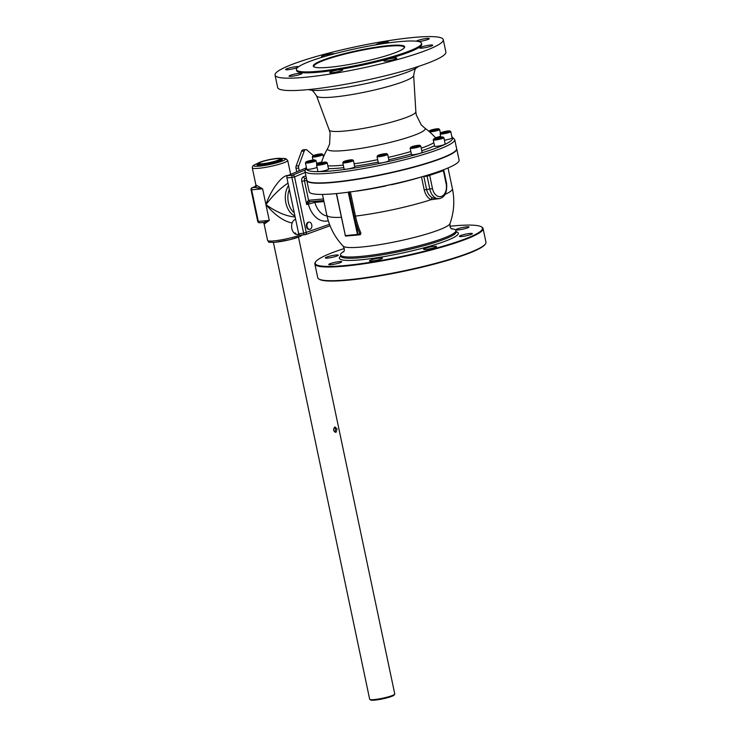 <?xml version="1.0" encoding="UTF-8"?>
<svg xmlns="http://www.w3.org/2000/svg" width="737" height="737" viewBox="0 0 737 737"><rect width="100%" height="100%" fill="white"/><g stroke="black" fill="none" stroke-linecap="round" stroke-linejoin="round"><path stroke-width="1.11" d="M375.621 44.865A6.633 0.857 168.1 0 1 382.273 42.682A6.633 0.857 168.1 0 1 388.583 42.221A6.633 0.857 168.1 0 1 387.238 43.059M416.368 41.198A6.633 0.857 168.1 0 1 423.195 39.043A6.633 0.857 168.1 0 1 429.275 38.637A6.633 0.857 168.1 0 1 425.608 40.213A6.633 0.857 168.1 0 1 418.607 41.539M419.722 47.997A6.633 0.857 168.1 0 1 419.712 47.969A6.633 0.857 168.1 0 1 426.023 45.758A6.633 0.857 168.1 0 1 432.693 45.233A6.633 0.857 168.1 0 1 426.493 47.417A6.633 0.857 168.1 0 1 419.722 47.997M385.479 59.946A6.633 0.857 168.1 0 1 392.563 58.232A6.633 0.857 168.1 0 1 396.838 58.149A6.633 0.857 168.1 0 1 390.527 60.351A6.633 0.857 168.1 0 1 383.857 60.885A6.633 0.857 168.1 0 1 385.479 59.946M335.814 70.393A6.633 0.857 168.1 0 1 342.714 69.812A6.633 0.857 168.1 0 1 336.404 72.023A6.633 0.857 168.1 0 1 329.734 72.548A6.633 0.857 168.1 0 1 335.814 70.393M299.83 73.221A6.633 0.857 168.1 0 1 302.032 73.405A6.633 0.857 168.1 0 1 295.712 75.607A6.633 0.857 168.1 0 1 289.042 76.141A6.633 0.857 168.1 0 1 292.782 74.548A6.633 0.857 168.1 0 1 299.83 73.221M297.564 67.528A6.633 0.857 168.1 0 1 290.36 69.379A6.633 0.857 168.1 0 1 285.624 69.545A6.633 0.857 168.1 0 1 291.659 67.399A6.633 0.857 168.1 0 1 298.568 66.735M323.561 56.813A6.633 0.857 168.1 0 1 321.479 56.629A6.633 0.857 168.1 0 1 327.292 54.529A6.633 0.857 168.1 0 1 334.358 53.783M456.599 148.524A76.611 9.903 168.1 0 1 456.737 148.902L459.096 160.095A76.611 9.903 168.1 0 1 386.179 185.586A76.611 9.903 168.1 0 1 309.172 191.684L306.813 180.491A76.611 9.903 168.1 0 1 306.785 180.095M306.371 167.354L304.897 171.113L306.813 180.187A76.547 9.894 -11.9 0 0 356.192 179.192A76.547 9.894 -11.9 0 0 437.935 159.45A76.547 9.894 -11.9 0 0 456.618 148.616L454.701 139.551L451.836 136.704M456.737 148.902A76.611 9.903 168.1 0 1 438.036 159.736A76.611 9.903 168.1 0 1 356.238 179.496A76.611 9.903 168.1 0 1 306.813 180.491M314.266 66.984A46.155 5.97 168.1 0 1 313.925 66.551A46.155 5.97 168.1 0 1 325.164 59.909A46.155 5.97 168.1 0 1 374.866 47.933A46.155 5.97 168.1 0 1 404.245 47.518A46.155 5.97 168.1 0 1 404.116 48.052M324.676 59.476A46.68 6.034 -11.9 0 0 313.925 66.818A46.68 6.034 -11.9 0 0 360.209 62.359A46.68 6.034 -11.9 0 0 404.355 47.767A46.68 6.034 -11.9 0 0 377.547 46.965A46.68 6.034 -11.9 0 0 324.676 59.476M405.921 52.309A63.944 8.264 -11.9 0 0 421.527 43.262A63.944 8.264 -11.9 0 0 357.261 48.366A63.944 8.264 -11.9 0 0 296.394 69.637A63.944 8.264 -11.9 0 0 337.647 68.808A63.944 8.264 -11.9 0 0 405.921 52.309M468.962 226.978A6.633 0.857 168.1 0 1 468.972 227.005A6.633 0.857 168.1 0 1 462.772 229.189A6.633 0.857 168.1 0 1 456 229.778A6.633 0.857 168.1 0 1 455.991 229.741A6.633 0.857 168.1 0 1 462.191 227.567A6.633 0.857 168.1 0 1 468.962 226.978M470.768 234.541A6.633 0.857 168.1 0 1 463.684 236.255A6.633 0.857 168.1 0 1 459.409 236.337A6.633 0.857 168.1 0 1 461.021 235.407A6.633 0.857 168.1 0 1 468.115 233.693A6.633 0.857 168.1 0 1 472.389 233.601A6.633 0.857 168.1 0 1 470.768 234.541M430.454 248.673A6.633 0.857 168.1 0 1 423.554 249.253A6.633 0.857 168.1 0 1 429.634 247.098A6.633 0.857 168.1 0 1 436.534 246.517A6.633 0.857 168.1 0 1 430.454 248.673M371.632 261.101A6.633 0.857 168.1 0 1 369.43 260.926A6.633 0.857 168.1 0 1 373.171 259.332A6.633 0.857 168.1 0 1 380.218 258.005A6.633 0.857 168.1 0 1 382.411 258.19A6.633 0.857 168.1 0 1 378.68 259.774A6.633 0.857 168.1 0 1 371.632 261.101M328.748 264.537A6.633 0.857 168.1 0 1 328.739 264.509A6.633 0.857 168.1 0 1 334.939 262.326A6.633 0.857 168.1 0 1 341.719 261.746A6.633 0.857 168.1 0 1 341.728 261.773A6.633 0.857 168.1 0 1 335.528 263.957A6.633 0.857 168.1 0 1 328.748 264.537M326.942 256.973A6.633 0.857 168.1 0 1 334.027 255.269A6.633 0.857 168.1 0 1 338.311 255.177A6.633 0.857 168.1 0 1 336.689 256.117A6.633 0.857 168.1 0 1 329.605 257.83A6.633 0.857 168.1 0 1 325.321 257.913A6.633 0.857 168.1 0 1 326.942 256.973M313.124 156.124A4.708 0.608 168.1 0 1 312.912 155.903A4.708 0.608 168.1 0 1 317.361 154.429A4.708 0.608 168.1 0 1 322.041 153.987A4.708 0.608 168.1 0 1 318.596 155.396A4.708 0.608 168.1 0 1 313.124 156.124M312.912 155.903L312.35 156.741A5.426 0.7 -11.9 0 0 312.322 156.843A5.426 0.7 -11.9 0 0 312.599 156.999A5.426 0.7 -11.9 0 0 318.568 156.235A5.426 0.7 -11.9 0 0 322.953 154.604A5.426 0.7 -11.9 0 0 322.889 154.53L322.041 153.987M321.599 162.122A5.426 0.7 168.1 0 1 316.588 163.181M317.057 167.317A5.426 0.7 168.1 0 1 308.563 169.363A5.426 0.7 168.1 0 1 306.758 169.215L305.431 162.895A5.426 0.7 -11.9 0 0 307.228 163.043A5.426 0.7 -11.9 0 0 312.995 161.956A5.426 0.7 -11.9 0 0 316.053 160.657A5.426 0.7 -11.9 0 0 315.989 160.574L315.141 160.03A4.708 0.608 168.1 0 1 312.81 161.154A4.708 0.608 168.1 0 1 307.55 162.168A4.708 0.608 168.1 0 1 306.012 161.956A4.708 0.608 168.1 0 1 310.47 160.482A4.708 0.608 168.1 0 1 315.141 160.03M327.21 162.813L328.536 169.132A5.426 0.7 168.1 0 1 322.18 171.177A5.426 0.7 168.1 0 1 317.914 171.371L316.578 165.051A5.426 0.7 -11.9 0 0 320.844 164.858A5.426 0.7 -11.9 0 0 327.21 162.813A5.426 0.7 -11.9 0 0 327.145 162.73L326.298 162.195A4.708 0.608 168.1 0 1 320.835 164.029A4.708 0.608 168.1 0 1 317.168 164.111A4.708 0.608 168.1 0 1 321.618 162.637A4.708 0.608 168.1 0 1 326.298 162.195M353.419 160.5L354.746 166.82A5.426 0.7 168.1 0 1 351.134 168.276A5.426 0.7 168.1 0 1 344.124 169.068L342.797 162.739A5.426 0.7 -11.9 0 0 349.799 161.947A5.426 0.7 -11.9 0 0 353.419 160.5A5.426 0.7 -11.9 0 0 353.355 160.426L352.507 159.883A4.708 0.608 168.1 0 1 349.43 161.2A4.708 0.608 168.1 0 1 343.378 161.808A4.708 0.608 168.1 0 1 347.827 160.325A4.708 0.608 168.1 0 1 352.507 159.883M387.662 154.346L388.998 160.666A5.426 0.7 168.1 0 1 387.671 161.431A5.426 0.7 168.1 0 1 381.877 162.831A5.426 0.7 168.1 0 1 378.376 162.905L377.04 156.585A5.426 0.7 -11.9 0 0 380.541 156.511A5.426 0.7 -11.9 0 0 386.345 155.111A5.426 0.7 -11.9 0 0 387.662 154.346A5.426 0.7 -11.9 0 0 387.598 154.263L386.75 153.72A4.708 0.608 168.1 0 1 385.663 154.457A4.708 0.608 168.1 0 1 380.356 155.71A4.708 0.608 168.1 0 1 377.62 155.645A4.708 0.608 168.1 0 1 382.079 154.162A4.708 0.608 168.1 0 1 386.75 153.72M420.772 145.981L422.108 152.301A5.426 0.7 168.1 0 1 422.006 152.485A5.426 0.7 168.1 0 1 416.341 154.236A5.426 0.7 168.1 0 1 411.486 154.54L410.15 148.22A5.426 0.7 -11.9 0 0 415.005 147.907A5.426 0.7 -11.9 0 0 420.67 146.166A5.426 0.7 -11.9 0 0 420.772 145.981A5.426 0.7 -11.9 0 0 420.707 145.898L419.86 145.364A4.708 0.608 168.1 0 1 419.832 145.585A4.708 0.608 168.1 0 1 414.618 147.16A4.708 0.608 168.1 0 1 410.73 147.28A4.708 0.608 168.1 0 1 415.189 145.806A4.708 0.608 168.1 0 1 419.86 145.364M443.867 137.662L445.203 143.982A5.426 0.7 168.1 0 1 440.035 145.788A5.426 0.7 168.1 0 1 434.581 146.221L433.245 139.901A5.426 0.7 -11.9 0 0 438.699 139.468A5.426 0.7 -11.9 0 0 443.867 137.662A5.426 0.7 -11.9 0 0 443.803 137.579L442.955 137.045A4.708 0.608 168.1 0 1 438.533 138.676A4.708 0.608 168.1 0 1 433.826 138.961A4.708 0.608 168.1 0 1 437.898 137.57A4.708 0.608 168.1 0 1 442.771 136.981A4.708 0.608 168.1 0 1 442.955 137.045M440.726 132.918A4.708 0.608 168.1 0 1 443.628 131.803A4.708 0.608 168.1 0 1 448.354 130.937A4.708 0.608 168.1 0 1 449.856 130.993A4.708 0.608 168.1 0 1 445.434 132.623A4.708 0.608 168.1 0 1 440.726 132.918L440.173 133.756A5.426 0.7 -11.9 0 0 440.146 133.848A5.426 0.7 -11.9 0 0 445.599 133.425A5.426 0.7 -11.9 0 0 450.768 131.61L452.103 137.939A5.426 0.7 168.1 0 1 444.402 140.187M440.615 136.115A5.426 0.7 168.1 0 1 435.429 137.653M323.423 198.962L308.812 200.243A1.916 1.29 85 0 0 310.222 201.708A1.916 1.29 85 0 0 310.443 201.662M422.292 51.82A85.962 11.11 -11.9 0 0 443.269 39.66A85.962 11.11 -11.9 0 0 356.865 46.514A85.962 11.11 -11.9 0 0 275.048 75.11A85.962 11.11 -11.9 0 0 330.508 73.995A85.962 11.11 -11.9 0 0 422.292 51.82M296.394 69.637L296.596 70.568A63.944 8.264 -11.9 0 0 337.841 69.739A63.944 8.264 -11.9 0 0 406.124 53.248A63.944 8.264 -11.9 0 0 421.73 44.202L421.527 43.262M275.048 75.11L277.656 87.491A85.962 11.11 -11.9 0 0 333.115 86.376A85.962 11.11 -11.9 0 0 424.899 64.202A85.962 11.11 -11.9 0 0 445.876 52.041L443.269 39.66M299.701 235.121A18.093 2.34 168.1 0 1 273.584 240.925A18.093 2.34 168.1 0 1 267.586 240.437L264.012 223.468A18.093 2.34 -11.9 0 0 264.5 223.864L269.272 220.437L263.385 222.574A1.806 1.76 109.5 0 0 263.376 222.565A1.806 1.76 109.5 0 0 263.045 222.482M288.001 175.48C282.151 174.862 270.783 189.888 265.937 204.637C275.15 215.324 283.883 221.432 292.147 222.989M298.485 237.13L394.756 693.959A12.815 1.658 168.1 0 1 394.691 694.199A12.815 1.658 168.1 0 1 391.623 695.774A12.815 1.658 168.1 0 1 373.917 699.597A12.815 1.658 168.1 0 1 369.817 699.441A12.815 1.658 168.1 0 1 369.67 699.247L273.399 242.418M336.09 432.241L335.768 432.315C333.142 431.025 332.884 429.247 334.985 426.981L337.076 428.998L336.09 432.241M292.792 205.844L291.235 198.465M307.246 223.836A3.621 2.441 -95 0 1 309.107 222.123A3.621 2.441 -95 0 1 311.862 225.513A3.621 2.441 -95 0 1 309.743 229.336A3.621 2.441 -95 0 1 307.412 227.586A3.621 2.441 -95 0 1 307.246 223.836M309.448 229.336A3.621 2.441 -95 0 1 309.153 229.382A3.621 2.441 -95 0 1 306.822 227.641A3.621 2.441 -95 0 1 306.656 223.891A3.621 2.441 -95 0 1 308.517 222.178A3.621 2.441 -95 0 1 308.812 222.178M295.629 219.304A7.646 5.168 85 0 0 291.677 225.089A7.646 5.168 85 0 0 294.081 233.049L295.187 232.956A7.646 5.168 85 0 0 295.841 233.518L294.736 233.62L294.975 232.975M294.736 233.62A7.646 5.168 85 0 0 297.472 234.458L298.881 234.338M320.051 154.798L314.257 155.839L318.163 154.429L320.724 154.208L320.051 154.798M318.163 154.429L318.329 155.231M314.929 155.249L315.04 155.774M431.596 130.099L437.382 129.058L433.485 130.458L430.924 130.689L431.596 130.099L431.707 130.615M434.83 129.279L434.996 130.081M435.06 129.076A4.708 0.608 168.1 0 1 438.699 128.837A4.708 0.608 168.1 0 1 434.277 130.467A4.708 0.608 168.1 0 1 429.57 130.753A4.708 0.608 168.1 0 1 435.06 129.076M429.588 131.886A5.426 0.7 -11.9 0 0 435.631 130.993A5.426 0.7 -11.9 0 0 439.611 129.454A5.426 0.7 -11.9 0 0 439.547 129.371L438.699 128.837M444.218 131.822L448.649 131.426L443.057 132.844L441.96 132.632L444.218 131.822L444.383 132.605M447.562 131.223L447.681 131.776M450.768 131.61A5.426 0.7 -11.9 0 0 450.703 131.536L449.856 130.993M439.086 137.487L441.638 137.266L440.966 137.856L435.18 138.897L439.086 137.487L439.252 138.289M435.853 138.307L435.963 138.823M433.826 138.961L433.273 139.8A5.426 0.7 -11.9 0 0 433.245 139.901M417.566 145.585L418.653 145.797L416.405 146.608L411.974 147.004L417.566 145.585L417.686 146.147M414.222 146.193L414.387 146.976M410.73 147.28L410.177 148.119A5.426 0.7 -11.9 0 0 410.15 148.22M419.169 177.58L424.954 175.922M390.656 184.619A3.621 0.47 168.1 0 1 386.732 185.466M382.881 154.171L385.433 153.941L384.76 154.53L378.975 155.571L382.881 154.171L383.047 154.963M379.647 154.982L379.758 155.507M377.62 155.645L377.068 156.484A5.426 0.7 -11.9 0 0 377.04 156.585M385.414 185.742L391.789 184.37M353.493 191.473A3.621 0.47 168.1 0 1 352.139 191.666M350.213 160.104L351.3 160.316L349.043 161.127L344.612 161.523L350.213 160.104L350.333 160.666M346.869 160.712L347.035 161.495M343.378 161.808L342.816 162.647A5.426 0.7 -11.9 0 0 342.797 162.739M351.042 191.823L357.215 190.911M324.98 162.416L318.513 164.047L324.98 162.416M322.419 162.637L322.585 163.439M319.185 163.457L319.296 163.973M317.168 164.111L316.606 164.95A5.426 0.7 -11.9 0 0 316.578 165.051M325.174 194.347L327.099 194.273M313.934 160.473L307.255 161.67L313.934 160.473M312.847 160.261L312.967 160.823M309.503 160.859L309.669 161.643M306.012 161.956L305.459 162.794A5.426 0.7 -11.9 0 0 305.431 162.895M369.817 699.441L370.702 700.003A12.068 1.557 -11.9 0 0 374.562 700.15A12.068 1.557 -11.9 0 0 386.667 697.93A12.068 1.557 -11.9 0 0 394.111 695.074L394.691 694.199M257.637 163.476L257.056 164.342A12.815 1.658 -11.9 0 0 257.001 164.581L257.093 165.014A12.815 1.658 -11.9 0 0 265.357 164.848A12.815 1.658 -11.9 0 0 279.047 161.541A12.815 1.658 -11.9 0 0 282.179 159.736L282.087 159.293A12.815 1.658 -11.9 0 0 281.93 159.1L281.046 158.538A12.068 1.557 168.1 0 1 275.085 161.421A12.068 1.557 168.1 0 1 261.58 164.019A12.068 1.557 168.1 0 1 257.637 163.476A12.068 1.557 168.1 0 1 269.06 159.68A12.068 1.557 168.1 0 1 281.046 158.538M257.001 164.581A12.815 1.658 -11.9 0 0 261.248 164.922A12.815 1.658 -11.9 0 0 278.954 161.108A12.815 1.658 -11.9 0 0 282.087 159.293M262.455 163.697A10.705 1.382 168.1 0 1 258.908 163.411A10.705 1.382 168.1 0 1 269.097 159.846A10.705 1.382 168.1 0 1 279.867 158.999A10.705 1.382 168.1 0 1 273.832 161.569A10.705 1.382 168.1 0 1 262.455 163.697M334.939 432.149L335.482 429.137L334.497 427.267M418.413 66.431A57.154 7.388 168.1 0 1 415.797 68.329A57.154 7.388 168.1 0 1 405.193 72.935A57.154 7.388 168.1 0 1 311.76 90.255A57.154 7.388 168.1 0 1 308.591 89.573M412.996 135.719A49.895 6.449 -11.9 0 0 424.678 127.989L421.251 124.885L416.276 114.944L415.852 111.784A44.266 5.721 168.1 0 1 405.037 117.929A44.266 5.721 168.1 0 1 358.154 129.288A44.266 5.721 168.1 0 1 329.236 130.034L330.13 133.093L329.586 144.194L327.707 148.423A49.895 6.449 -11.9 0 0 357.049 148.994A49.895 6.449 -11.9 0 0 412.996 135.719M433.844 142.738A59.061 7.637 168.1 0 1 422.393 147.796A59.061 7.637 168.1 0 1 421.242 148.201M410.85 151.536A59.061 7.637 168.1 0 1 388.307 157.396M377.694 159.689A59.061 7.637 168.1 0 1 354.119 163.817M343.304 165.143A59.061 7.637 168.1 0 1 327.845 165.843M254.827 186.654L252.165 187.695A1.806 1.419 68.7 0 1 252.45 187.622L255.002 187.401L262.612 188.838L256.356 185.227A18.093 2.34 168.1 0 1 255.868 184.84L255.886 185.365A1.806 1.796 9.2 0 1 254.468 186.839A19.908 2.57 -11.9 0 0 255.002 187.401A1.806 1.76 109.5 0 0 256.356 185.227M295.132 216.964C286.38 216.356 276.642 212.247 265.937 204.637C273.068 195.268 280.419 188.101 288.01 183.135M255.886 185.374L254.845 186.645L252.45 187.622A1.806 1.225 85 0 0 251.649 189.805L262.612 188.838L269.272 220.437L258.309 221.404A1.806 1.225 85 0 0 259.636 222.786A1.806 1.225 85 0 0 259.848 222.74M264.5 223.864A1.806 1.76 109.5 0 0 263.385 222.565L264.012 223.468M299.24 170.791L298.66 168.045A3.012 2.036 -95 0 1 298.798 165.77L304.224 151.039A3.012 2.036 -95 0 1 305.772 149.602A3.012 2.036 -95 0 1 306.979 150.044L313.391 155.59M305.772 149.602L303.11 149.841A3.012 2.036 85 0 0 301.562 151.269L296.145 166.009A3.012 2.036 85 0 0 296.007 168.285L296.753 171.832M305.735 168.082L287.706 175.599A1.916 1.29 85 0 0 286.905 177.893L298.66 233.703A1.916 1.29 85 0 0 300.07 235.167A1.916 1.29 85 0 0 300.291 235.112M449.874 226.25A85.474 11.055 168.1 0 1 481.482 226.876A85.474 11.055 168.1 0 1 401.14 256.577A85.474 11.055 168.1 0 1 315.639 261.828A85.474 11.055 168.1 0 1 336.081 251.289A85.474 11.055 168.1 0 1 344.308 248.498M318.743 278.918L319.314 279.277A85.474 11.055 -11.9 0 0 404.217 271.207A85.474 11.055 -11.9 0 0 485.158 244.325L485.536 243.772A85.962 11.11 168.1 0 1 404.134 270.801A85.962 11.11 168.1 0 1 318.743 278.918A85.962 11.11 168.1 0 1 317.73 277.646L314.846 263.957A85.962 11.11 -11.9 0 0 401.25 257.102A85.962 11.11 -11.9 0 0 483.067 228.507A85.962 11.11 -11.9 0 0 482.053 227.236L481.482 226.876M315.639 261.828L315.261 262.381A85.962 11.11 -11.9 0 0 314.846 263.957M483.067 228.507L485.95 242.197A85.962 11.11 168.1 0 1 485.536 243.772M343.866 251.381A58.96 7.628 -11.9 0 0 340.522 254.901A58.96 7.628 -11.9 0 0 399.795 250.202A58.96 7.628 -11.9 0 0 455.917 230.589A58.96 7.628 -11.9 0 0 451.431 228.71M424.521 176.41L427.101 176.189L429.846 189.197A12.446 8.411 85 0 0 438.994 198.695L432.582 197.921A1.916 1.115 -61.5 0 0 430.915 199.736L440.109 198.502M359.767 234.265A0.958 0.553 -96.6 0 1 360.31 234.725L360.955 233.196A63.465 42.875 -95 0 1 355.474 216.088L350.388 191.933A64.156 8.291 -11.9 0 0 351.079 191.85M448.032 167.953L452.398 188.672A64.156 64.156 0 0 1 449.994 223.597L449.994 223.606A54.778 7.084 168.1 0 1 397.906 241.248A54.778 7.084 168.1 0 1 343.129 246.121L343.129 246.121A64.156 64.156 0 0 1 326.832 215.14A64.156 8.291 168.1 0 0 341.332 217.323M432.582 197.921C429.551 196.245 427.543 193.435 426.576 189.483L424.236 189.953C425.341 194.513 427.571 197.774 430.915 199.736A64.156 8.291 168.1 0 1 355.474 216.088L354.267 216.365A64.414 43.511 85 0 0 359.822 233.721L360.955 233.196M359.822 233.721L359.674 234.283L359.822 233.721L357.989 234.384L349.071 192.09M308.812 200.243L308.563 200.28A1.916 1.308 79.4 0 0 310.157 201.717A1.916 1.308 79.4 0 0 310.185 201.708M305.892 175.857L303.497 176.714A3.832 2.589 85 0 0 301.802 181.33L306.703 204.554L308.37 202.758L307.32 201.846L306.703 204.554L314.874 202.389L323.976 201.588M306.822 180.547L304.445 180.758L308.563 200.28L307.32 201.846M328.287 220.741A24.901 16.822 85 0 1 308.296 203.983A1.916 1.391 -109.8 0 1 308.37 202.758L310.249 201.689L323.755 200.519M451.956 137.266A74.741 9.664 168.1 0 1 434.323 148.736A74.741 9.664 168.1 0 1 350.959 168.561A74.741 9.664 168.1 0 1 306.491 167.916M304.897 171.113A76.547 9.894 -11.9 0 0 354.276 170.118A76.547 9.894 -11.9 0 0 436.018 150.376A76.547 9.894 -11.9 0 0 454.701 139.551M421.776 150.753A62.433 8.07 -11.9 0 0 425.286 149.537A62.433 8.07 -11.9 0 0 434.48 145.76M328.444 168.681A62.433 8.07 -11.9 0 0 343.829 167.649M354.626 166.249A62.433 8.07 -11.9 0 0 378.201 162.076M388.814 159.782A62.433 8.07 -11.9 0 0 411.366 153.996M314.257 201.348A1.916 1.29 -95 0 1 314.874 202.389A20.111 13.588 -95 0 0 327.016 215.987M356.819 191.095A64.156 8.291 -11.9 0 0 385.893 185.936M391.494 184.729A64.156 8.291 -11.9 0 0 419.39 177.58M329.236 130.034L316.56 95.865A49.628 6.421 -11.9 0 0 348.979 95.036A49.628 6.421 -11.9 0 0 401.536 82.295A49.628 6.421 -11.9 0 0 413.669 75.404C414.673 69.932 415.613 67.436 416.488 67.887M294.247 212.763A16.288 11 -95 0 1 289.337 189.455M257.71 163.384L253.712 165.18L252.533 166.359L252.294 167.861A18.093 2.34 -11.9 0 0 258.291 168.349A18.093 2.34 -11.9 0 0 277.517 164.738A18.093 2.34 -11.9 0 0 287.706 160.399L290.654 174.374M288.517 185.567A18.093 12.225 85 0 0 294.929 215.978M275.122 242.261A16.288 2.11 -11.9 0 0 292.69 238.945A16.288 2.11 -11.9 0 0 301.58 235.029M281 158.51A16.288 2.11 168.1 0 1 281.212 161.458A16.288 2.11 168.1 0 1 259.092 166.175A16.288 2.11 168.1 0 1 257.674 163.43M252.165 187.695A1.806 1.806 0 0 0 251.05 189.75L251.649 189.805L258.309 221.404L257.71 221.358A1.806 1.806 0 0 0 259.636 222.786L262.897 222.5M296.007 168.285L298.66 168.045M296.145 166.009L298.798 165.77M301.562 151.269L304.224 151.039M340.77 256.052A60.775 7.858 -11.9 0 0 400.477 253.445A60.775 7.858 -11.9 0 0 456.157 231.74M340.863 256.375L340.789 256.163A58.96 7.628 -11.9 0 0 400.062 251.464A58.96 7.628 -11.9 0 0 456.185 231.842L455.917 230.589M350.923 235.61A61.024 7.886 -11.9 0 0 360.31 234.725M452.398 188.672A64.156 8.291 168.1 0 1 445.148 194.365M426.787 175.378A1.916 1.29 85 0 1 427.101 176.189L443.388 170.708L446.125 183.716A10.53 7.112 -95 0 1 441.463 196.392A10.53 7.112 -95 0 1 432.49 188.626L429.754 175.618A1.916 1.391 -109.8 0 1 429.8 174.457M304.86 170.09L292.69 175.166L287.706 175.599M286.905 177.893L291.889 177.451L303.644 233.26L298.66 233.703M292.69 175.166A1.916 1.29 85 0 0 291.889 177.451L294.533 176.88A1.916 1.382 -112.6 0 0 292.69 175.166M432.49 188.626L426.576 189.483L423.876 176.677M421.564 177.276L424.236 189.953M443.858 169.639L443.388 170.708A1.916 1.391 70.2 0 1 443.361 169.832M438.994 198.695C444.77 197.571 447.304 192.486 446.594 183.439L446.125 183.716M349.016 191.804L350.388 191.933M349.172 192.2L354.267 216.365M357.823 234.956L359.674 234.283M348.233 192.21L357.602 235.02L345.828 236.061L345.183 235.582A0.599 0.599 0 0 0 345.828 236.061L357.528 235.02M359.776 234.265L357.749 234.992A0.599 0.599 0 0 1 357.602 235.02L357.989 234.384L345.377 235.6L336.523 193.564M336.33 193.582L345.331 235.499M329.503 224.334L303.644 233.26A1.916 1.29 85 0 0 305.054 234.725A1.916 1.29 85 0 0 305.275 234.679A1.916 1.391 -109.8 0 0 305.533 234.615A1.916 1.391 -109.8 0 0 306.297 232.689L294.533 176.88L305.173 172.44M303.497 176.714A1.916 1.391 -109.8 0 0 305.293 178.455L306.362 178.068M301.802 181.33L304.445 180.758A1.916 1.29 -95 0 1 305.293 178.455L306.426 178.354M323.46 157.009L322.953 154.604M313.004 160.049L312.322 156.843M309.153 229.382L309.743 229.336M308.517 222.178L309.107 222.123M429.57 130.753L429.1 131.462M440.44 133.351L439.611 129.454M440.818 137.054L440.146 133.848M316.873 164.554L316.053 160.657M435.825 138.105A67.03 67.03 0 0 0 424.678 127.989M327.707 148.423A67.03 67.03 0 0 0 321.433 162.674M415.852 111.784L413.669 75.404M316.56 95.865C313.428 91.268 311.558 89.361 310.95 90.135M252.294 167.861L255.868 184.84M302.419 234.956L300.346 236.347L290.12 239.626L274.919 242.307C266.002 242.289 269.797 242.464 267.586 240.437M287.706 160.399L285.744 158.602L280.944 158.483M251.05 189.75L257.71 221.358M340.789 256.163L340.522 254.901M446.594 183.439L443.849 170.431M322.465 194.411L326.832 215.14M300.07 235.167L305.054 234.725A1.916 1.916 0 0 0 305.533 234.615L330.065 225.78M343.525 251.879C344.658 250.866 344.529 248.94 343.129 246.121M449.994 223.606C449.846 226.747 450.5 228.553 451.956 229.032L451.956 229.032"/></g></svg>
